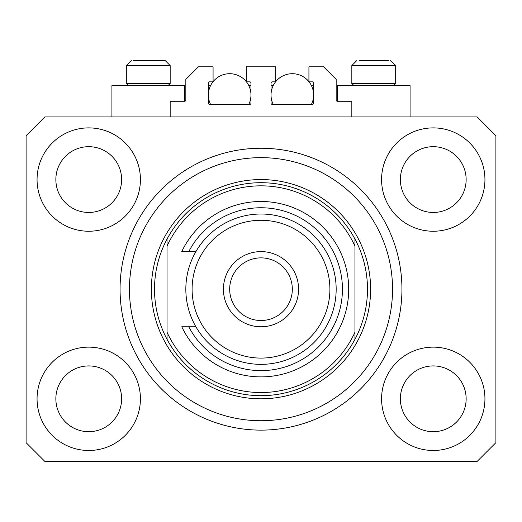 <?xml version="1.0" encoding="UTF-8"?>
<svg xmlns="http://www.w3.org/2000/svg" width="522" height="522" viewBox="0 0 522 522"><rect width="100%" height="100%" fill="white"/><g stroke="black" fill="none" stroke-linecap="round" stroke-linejoin="round"><path stroke-width="0.78" d="M351.828 116.928L351.828 101.268L337.421 101.268A1.253 1.253 0 0 1 336.168 100.015L336.168 79.344L323.64 66.816L308.92 66.816L308.92 81.85L312.365 81.85A1.253 1.253 0 0 1 313.618 83.102L313.618 103.147A1.253 1.253 0 0 1 312.365 104.4L272.275 104.4A1.253 1.253 0 0 1 271.022 103.147L271.022 83.102A1.253 1.253 0 0 1 272.275 81.85L275.72 81.85L275.72 66.816L246.28 66.816L246.28 81.85L249.725 81.85A1.253 1.253 0 0 1 250.978 83.102L250.978 103.147A1.253 1.253 0 0 1 249.725 104.4L209.635 104.4A1.253 1.253 0 0 1 208.382 103.147L208.382 83.102A1.253 1.253 0 0 1 209.635 81.85L213.08 81.85L213.08 66.816L198.36 66.816L185.832 79.344L185.832 100.015A1.253 1.253 0 0 1 184.579 101.268L170.172 101.268L170.172 116.928M37.062 398.808A51.678 51.678 0 0 0 88.74 450.486A51.678 51.678 0 0 0 140.418 398.808A51.678 51.678 0 0 0 88.74 347.13A51.678 51.678 0 0 0 37.062 398.808M381.582 398.808A51.678 51.678 0 0 0 433.26 450.486A51.678 51.678 0 0 0 484.938 398.808A51.678 51.678 0 0 0 433.26 347.13A51.678 51.678 0 0 0 381.582 398.808M381.582 179.568A51.678 51.678 0 0 0 433.26 231.246A51.678 51.678 0 0 0 484.938 179.568A51.678 51.678 0 0 0 433.26 127.89A51.678 51.678 0 0 0 381.582 179.568M37.062 179.568A51.678 51.678 0 0 0 88.74 231.246A51.678 51.678 0 0 0 140.418 179.568A51.678 51.678 0 0 0 88.74 127.89A51.678 51.678 0 0 0 37.062 179.568M410.083 116.928L410.083 85.608L337.421 85.608L337.421 101.268M111.917 116.928L111.917 85.608L184.579 85.608L184.579 101.268M120.06 289.188A140.94 140.94 0 0 0 261 430.128A140.94 140.94 0 0 0 401.94 289.188A140.94 140.94 0 0 0 261 148.248A140.94 140.94 0 0 0 120.06 289.188M55.854 179.568A32.886 32.886 0 0 0 88.74 212.454A32.886 32.886 0 0 0 121.626 179.568A32.886 32.886 0 0 0 88.74 146.682A32.886 32.886 0 0 0 55.854 179.568M400.374 179.568A32.886 32.886 0 0 0 433.26 212.454A32.886 32.886 0 0 0 466.146 179.568A32.886 32.886 0 0 0 433.26 146.682A32.886 32.886 0 0 0 400.374 179.568M400.374 398.808A32.886 32.886 0 0 0 433.26 431.694A32.886 32.886 0 0 0 466.146 398.808A32.886 32.886 0 0 0 433.26 365.922A32.886 32.886 0 0 0 400.374 398.808M55.854 398.808A32.886 32.886 0 0 0 88.74 431.694A32.886 32.886 0 0 0 121.626 398.808A32.886 32.886 0 0 0 88.74 365.922A32.886 32.886 0 0 0 55.854 398.808M44.892 461.448L477.108 461.448L495.9 442.656L495.9 135.72L477.108 116.928L44.892 116.928L26.1 135.72L26.1 442.656L44.892 461.448M128.451 85.608L126.324 83.481L170.172 83.481L170.172 65.563L165.161 60.552L133.599 60.552M388.401 60.552L359.103 60.552M392.74 83.481L395.676 83.481L395.676 65.563L351.828 65.563L356.839 60.552L351.828 65.563L351.828 83.481L392.74 83.481M379.233 60.552L368.271 60.552M142.767 60.552L137.286 60.552M392.544 289.188A131.544 131.544 0 0 0 261 157.644A131.544 131.544 0 0 0 129.456 289.188A131.544 131.544 0 0 0 261 420.732A131.544 131.544 0 0 0 392.544 289.188M367.488 289.188A106.488 106.488 0 0 0 354.96 239.076L354.96 246.13A103.356 103.356 0 0 0 167.04 246.13L167.04 332.246A103.356 103.356 0 0 0 354.96 332.246L354.96 339.3A106.488 106.488 0 0 0 367.488 289.188M167.04 239.076A106.488 106.488 0 0 0 261 395.676A106.488 106.488 0 0 0 354.96 339.3L354.96 239.076A106.488 106.488 0 0 0 167.04 239.076L167.04 246.13L167.04 239.076M167.04 332.246L167.04 339.3L167.04 332.246M329.904 289.188A68.904 68.904 0 0 0 261 220.284A68.904 68.904 0 0 0 192.096 289.188A68.904 68.904 0 0 0 261 358.092A68.904 68.904 0 0 0 329.904 289.188M185.832 289.188A75.168 75.168 0 0 1 261 214.02A75.168 75.168 0 0 1 336.168 289.188A75.168 75.168 0 0 1 261 364.356A75.168 75.168 0 0 1 185.832 289.188M292.32 289.188A31.32 31.32 0 0 0 261 257.868A31.32 31.32 0 0 0 229.68 289.188A31.32 31.32 0 0 0 261 320.508A31.32 31.32 0 0 0 292.32 289.188M223.416 289.188A37.584 37.584 0 0 1 261 251.604A37.584 37.584 0 0 1 298.584 289.188A37.584 37.584 0 0 1 261 326.772A37.584 37.584 0 0 1 223.416 289.188M188.762 326.772A81.432 81.432 0 0 0 312.424 352.33A81.432 81.432 0 0 0 312.424 226.046A81.432 81.432 0 0 0 188.762 251.604L181.767 251.604A87.696 87.696 0 0 1 315.542 220.519A87.696 87.696 0 0 1 315.542 357.857A87.696 87.696 0 0 1 181.767 326.772L195.9 326.772M195.9 251.604L188.762 251.604M210.568 104.4A21.298 21.298 0 0 1 212.93 81.85M213.08 81.66A21.298 21.298 0 0 1 246.28 81.66M246.43 81.85A21.298 21.298 0 0 1 248.792 104.4M248.792 85.608L250.978 85.608M208.382 85.608L210.568 85.608M273.208 104.4A21.298 21.298 0 0 1 275.57 81.85M275.72 81.66A21.298 21.298 0 0 1 308.92 81.66M309.07 81.85A21.298 21.298 0 0 1 311.432 104.4M311.432 85.608L313.618 85.608M271.022 85.608L273.208 85.608M165.161 60.552L170.172 65.563L126.324 65.563L131.335 60.552L126.324 65.563L126.324 83.481M370.62 289.188A109.62 109.62 0 0 1 261 398.808A109.62 109.62 0 0 1 151.38 289.188A109.62 109.62 0 0 1 261 179.568A109.62 109.62 0 0 1 370.62 289.188M395.676 65.563L390.665 60.552L395.676 65.563M393.549 85.608L395.676 83.481M353.955 85.608L351.828 83.481M168.045 85.608L170.172 83.481"/></g></svg>
